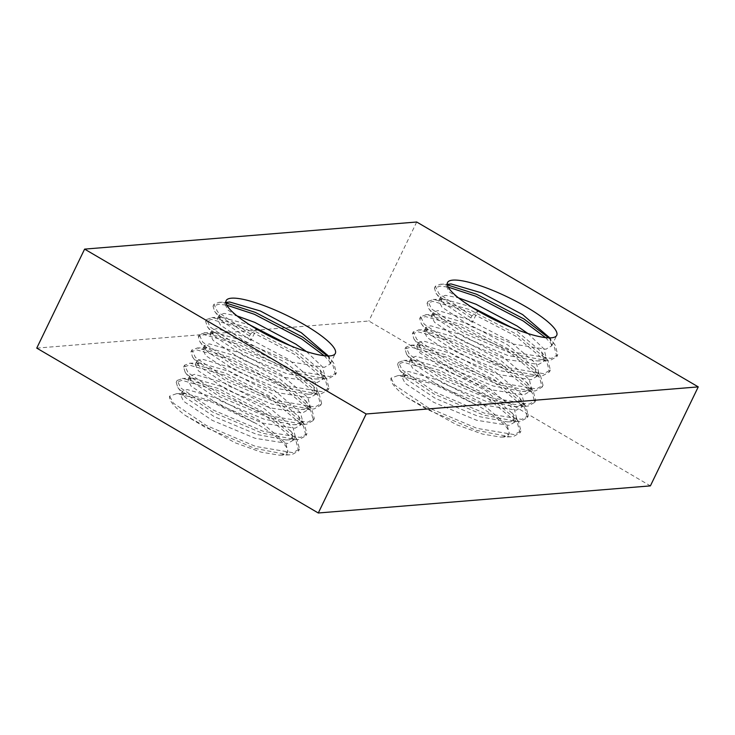 <?xml version="1.0" encoding="UTF-8"?>
<svg xmlns="http://www.w3.org/2000/svg" width="735" height="735" viewBox="0 0 735 735"><rect width="100%" height="100%" fill="white"/><g stroke="black" fill="none" stroke-linecap="round" stroke-linejoin="round"><path stroke-width="0.55" stroke-dasharray="3.67 2.76" d="M306.467 351.578L322.573 366.986L324.695 375.429L318.953 378.736L315.627 379.049L286.485 373.582L243.634 355.666L214.96 336.593L213.113 334.443L211.818 330.254L216.733 328.646L247.364 337.604L288.377 359.332L315.205 382.218L317.336 390.662L311.594 393.969L308.268 394.272L279.116 388.815L236.266 370.899L207.601 351.817L205.745 349.667L204.449 345.478L209.374 343.879L240.005 352.837L281.018 374.556L307.846 397.442L309.977 405.885L304.235 409.193L300.909 409.505L271.757 404.048L228.907 386.132L200.242 367.05L198.386 364.9L197.09 360.71L202.006 359.103L232.646 368.06L273.65 389.789L300.477 412.675L302.609 421.118L296.866 424.426L293.541 424.738L264.398 419.281L221.538 401.356L192.873 382.283L191.017 380.133L189.731 375.943L194.646 374.335L225.277 383.293L266.29 405.022L293.118 427.908L295.25 436.351L289.507 439.659L286.181 439.971L257.029 434.504L214.179 416.589L185.514 397.516L183.658 395.366L182.363 391.176L187.287 389.568L217.918 398.526L258.931 420.255L285.759 443.141L287.881 451.584L282.139 454.892A60.647 13.129 25.8 0 0 287.477 452.429A60.647 13.129 25.8 0 0 257.085 424.058L216.072 402.33L185.44 393.372L180.525 394.98L182.363 391.176M290.564 345.781L293.899 347.903L320.102 369.916L322.858 379.232L317.116 382.54L284.638 377.395L241.787 359.479L213.122 340.397L209.971 334.058L214.896 332.45L245.527 341.408L286.54 363.136L313.367 386.022L315.499 394.465L309.757 397.773L277.279 392.628L234.428 374.703L205.763 355.63L202.612 349.29L207.527 347.683L238.168 356.64L279.171 378.369L305.999 401.255L308.13 409.698L302.388 413.006L269.92 407.851L227.06 389.936L198.395 370.863L195.253 364.523L200.168 362.915L230.799 371.873L271.812 393.602L298.64 416.479L300.771 424.922L295.029 428.239L262.551 423.084L219.701 405.169L191.036 386.086L187.884 379.747L192.809 378.148L223.44 387.106L264.453 408.825L291.281 431.711L293.403 440.155L287.661 443.462L255.192 438.317L212.341 420.402L183.667 401.319L180.525 394.98M256.515 329.014L250.47 334.076L249.551 335.987L250.993 340.434L256.515 329.014L227.85 309.94L224.699 303.601L225.865 302.554M328.361 355.96L330.217 364L324.475 367.316L292.006 362.162L249.156 344.246L220.482 325.164L217.339 318.825L221.474 317.226L249.762 324.898M250.993 340.434L222.328 321.36L220.472 319.21L219.177 315.021L224.092 313.413L237.074 315.931M527.868 333.506L543.964 348.914L546.096 357.357L540.354 360.664L537.028 360.968L507.876 355.51L465.025 337.595L436.36 318.521L434.504 316.362L433.209 312.182L438.133 310.574L468.765 319.532L509.778 341.26L536.605 364.137L538.737 372.581L532.994 375.897L529.669 376.201L500.517 370.743L457.666 352.828L429.001 333.745L427.145 331.595L425.85 327.406L430.765 325.807L461.405 334.756L502.418 356.484L529.237 379.37L531.368 387.814L525.626 391.121L522.3 391.433L493.157 385.976L450.298 368.051L421.633 348.978L419.786 346.828L418.491 342.639L423.406 341.031L454.037 349.989L495.05 371.717L521.878 394.603L524.009 403.046L518.267 406.354L514.941 406.666L485.789 401.209L442.939 383.284L414.274 364.211L412.418 362.061L411.122 357.871L416.047 356.264L446.678 365.221L487.691 386.95L514.518 409.836L516.65 418.279L510.908 421.587L507.582 421.89L478.43 416.433L435.579 398.517L406.905 379.444L405.058 377.285L403.763 373.104L408.678 371.497L439.319 380.454L480.322 402.183L507.15 425.06L509.281 433.503L503.539 436.82A60.647 13.129 25.8 0 0 508.868 434.357A60.647 13.129 25.8 0 0 478.485 405.986L437.472 384.258L406.841 375.3L401.926 376.908L403.763 373.104M511.955 327.709L515.299 329.831L541.502 351.844L544.258 361.161L538.516 364.468L506.038 359.323L463.188 341.398L434.523 322.325L431.371 315.986L436.287 314.378L466.927 323.336L507.94 345.064L534.758 367.95L536.89 376.393L531.148 379.701L498.679 374.556L455.829 356.631L427.154 337.558L424.012 331.219L428.928 329.611L459.559 338.569L500.572 360.297L527.399 383.183L529.531 391.626L523.789 394.934L491.311 389.78L448.46 371.864L419.795 352.782L416.644 346.442L421.568 344.844L452.2 353.801L493.213 375.521L520.04 398.407L522.172 406.85L516.429 410.158L483.952 405.013L441.101 387.097L412.427 368.014L409.285 361.675L414.2 360.077L444.84 369.025L485.844 390.754L512.672 413.64L514.803 422.083L509.061 425.39L476.592 420.245L433.733 402.321L405.068 383.247L401.926 376.908M477.915 310.942L471.87 316.004L470.942 317.906L472.394 322.362L477.915 310.942L449.241 291.859L446.099 285.52L447.266 284.482M549.752 337.879L551.617 345.928L545.875 349.235L513.407 344.09L470.547 326.175L441.882 307.092L438.731 300.753L443.655 299.145L471.153 306.817M472.394 322.362L443.719 303.289L441.873 301.139L440.577 296.949L445.493 295.341L458.465 297.859M36.75 348.114L368.851 321.011L650.392 485.881M282.139 454.892L279.383 455.185L261.026 452.117L235.402 442.893L185.266 415.394C173.965 406.74 168.738 400.318 169.61 396.128L176.712 393.629L211.956 402.091L257.085 424.058M503.539 436.82L500.783 437.104L482.426 434.045L456.793 424.821L406.666 397.323C395.356 388.668 390.138 382.246 391.011 378.056L398.113 375.557L433.356 384.01L478.485 405.986M416.708 222.007L368.851 321.011M250.47 334.076L217.514 311.759L213.958 304.272L219.058 302.296L225.93 302.939M327.387 355.942L333.828 363.255L336.364 372.847L329.794 376.531L292.447 370.293L243.11 349.309L210.146 326.992L206.59 319.504L212.332 317.52L247.851 327.571L295.341 352.359L326.459 378.488L329.004 388.08L322.435 391.764L285.079 385.526L235.742 364.542L202.786 342.216L199.231 334.737L204.973 332.753L240.483 342.795L287.982 367.592L319.1 393.721L321.636 403.304L315.067 406.997L277.72 400.759L228.383 379.774L195.418 357.449L191.863 349.97L197.614 347.986L233.124 358.028L280.623 382.825L311.741 408.954L314.277 418.537L307.708 422.23L270.351 415.982L221.014 394.998L188.059 372.682L184.503 365.194L190.246 363.209L225.764 373.261L273.255 398.048L304.373 424.178L306.918 433.769L300.349 437.454L262.992 431.215L213.655 410.231L180.7 387.915L177.144 380.427L182.886 378.442L218.396 388.493L265.895 413.281L297.013 439.411L299.549 449.002L292.98 452.687L255.633 446.448L206.296 425.464L173.331 403.138L169.61 396.128M249.551 335.987L216.586 313.661L214.629 311.355L213.031 306.183L218.782 304.198L226.812 305.19M324.181 355.703L332.909 365.166L335.445 374.749L328.876 378.442L325.421 378.745L291.519 372.195L242.183 351.211L209.227 328.894L207.27 326.588L205.671 321.406L211.414 319.422L246.932 329.473L294.423 354.261L325.541 380.39L328.086 389.982L321.517 393.666L318.053 393.969L284.16 387.428L234.823 366.443L201.868 344.127L199.911 341.821L198.312 336.639L204.054 334.655L239.564 344.706L287.063 369.494L318.181 395.623L320.717 405.205L314.148 408.899L310.694 409.202L276.801 402.661L227.464 381.676L194.499 359.351L192.542 357.045L190.944 351.872L196.686 349.888L232.205 359.929L279.695 384.727L310.813 410.856L313.358 420.438L306.789 424.132L303.334 424.435L269.433 417.893L220.096 396.909L187.14 374.584L185.183 372.277L183.585 367.105L189.327 365.12L224.837 375.162L272.336 399.959L303.454 426.089L305.99 435.671L299.43 439.365L295.966 439.668L262.073 433.117L212.737 412.133L179.781 389.816L177.815 387.51L176.216 382.329L181.968 380.344L217.477 390.395L264.977 415.183L296.095 441.312L298.63 450.904L292.061 454.588L288.607 454.892L254.705 448.35L205.368 427.366L185.266 415.394M471.87 316.004L438.905 293.688L435.35 286.2L440.458 284.224L447.33 284.858M548.788 337.87L555.219 345.184L557.764 354.775L551.195 358.459L513.838 352.221L464.502 331.237L431.546 308.911L427.99 301.433L433.733 299.448L469.242 309.49L516.742 334.287L547.86 360.416L550.396 369.999L543.836 373.692L506.479 367.454L457.142 346.47L424.187 324.144L420.631 316.666L426.373 314.681L461.883 324.723L509.383 349.52L540.501 375.649L543.036 385.232L536.467 388.925L499.111 382.687L449.774 361.693L416.818 339.377L413.263 331.889L419.005 329.905L454.524 339.956L502.014 364.744L533.132 390.873L535.677 400.465L529.108 404.149L491.752 397.911L442.415 376.926L409.459 354.61L405.904 347.122L411.646 345.138L447.156 355.189L494.655 379.977L525.773 406.106L528.309 415.698L521.74 419.382L484.393 413.143L435.056 392.159L402.091 369.834L398.535 362.355L404.287 360.37L439.796 370.422L487.296 395.209L518.414 421.339L520.95 430.921L514.381 434.615L477.024 428.376L427.687 407.392L394.732 385.066L391.011 378.056M470.942 317.906L437.986 295.589L436.03 293.283L434.431 288.102L440.173 286.117L448.203 287.109M545.581 337.631L554.3 347.085L556.845 356.677L550.276 360.361L546.822 360.674L512.92 354.123L463.583 333.139L430.627 310.822L428.67 308.516L427.072 303.334L432.814 301.35L468.324 311.401L515.823 336.189L546.941 362.318L549.477 371.91L542.908 375.594L539.453 375.897L505.561 369.356L456.224 348.372L423.259 326.046L421.302 323.74L419.703 318.567L425.455 316.583L460.964 326.625L508.464 351.422L539.582 377.551L542.118 387.134L535.549 390.827L532.094 391.13L498.192 384.589L448.855 363.604L415.9 341.279L413.943 338.973L412.344 333.8L418.086 331.816L453.605 341.858L501.095 366.655L532.213 392.784L534.749 402.367L528.189 406.06L524.726 406.363L490.833 399.812L441.496 378.828L408.541 356.512L406.574 354.206L404.985 349.024L410.727 347.039L446.237 357.091L493.736 381.878L524.854 408.008L527.39 417.599L520.821 421.284L517.366 421.596L483.474 415.045L434.137 394.061L401.172 371.745L399.215 369.439L397.617 364.257L403.359 362.272L438.878 372.323L486.368 397.111L517.486 423.241L520.031 432.832L513.462 436.517L510.007 436.82L476.105 430.278L426.769 409.294L406.666 397.323M293.412 440.155L295.25 436.351M300.771 424.922L302.609 421.118M308.13 409.698L309.977 405.885M315.499 394.465L317.336 390.652M322.858 379.232L324.695 375.429M330.217 364L335.335 353.434M187.884 379.747L189.731 375.943M195.253 364.523L197.09 360.71M202.612 349.29L204.449 345.478M209.971 334.058L211.818 330.254M217.339 318.825L219.177 315.021M224.699 303.601L226.132 300.643M514.803 422.083L516.65 418.279M522.172 406.85L524.009 403.046M529.531 391.626L531.368 387.814M536.89 376.393L538.737 372.581M544.258 361.161L546.096 357.357M551.617 345.928L556.726 335.362M409.285 361.675L411.122 357.871M416.644 346.442L418.491 342.639M424.012 331.219L425.85 327.406M431.371 315.986L433.209 312.182M438.731 300.753L440.577 296.949M446.099 285.52L447.523 282.571M508.868 434.357L509.281 433.503M287.477 452.429L287.881 451.584M213.958 304.272L213.031 306.183M336.364 372.847L335.445 374.749M206.59 319.504L205.671 321.406M329.004 388.08L328.086 389.982M199.231 334.737L198.312 336.639M321.636 403.304L320.717 405.205M191.863 349.97L190.944 351.872M314.277 418.537L313.358 420.438M184.503 365.194L183.585 367.105M306.918 433.769L305.99 435.671M177.144 380.427L176.216 382.329M299.549 449.002L298.63 450.904M176.712 393.629L184.66 393.381M290.656 430.839L296.499 438.703M192.019 378.148L182.243 378.452M298.015 415.615L303.858 423.47M199.387 362.925L189.602 363.219M305.374 400.382L311.227 408.237M206.746 347.692L196.971 347.995M312.742 385.149L318.586 393.004M214.115 332.459L204.33 332.762M320.102 369.916L325.945 377.781M221.474 317.226L211.698 317.529M327.47 354.693L333.313 362.548M228.833 302.002L219.058 302.296M279.383 455.176L288.607 454.892M214.629 311.355L220.472 319.21M325.421 378.745L315.627 379.049M207.27 326.588L213.113 334.443M318.053 393.969L308.268 394.272M199.911 341.821L205.745 349.667M310.694 409.202L300.909 409.505M192.542 357.045L198.386 364.9M303.334 424.435L293.541 424.738M185.183 372.277L191.017 380.133M295.966 439.668L286.181 439.971M177.815 387.51L183.658 395.366M435.35 286.2L434.431 288.102M557.764 354.775L556.845 356.677M427.99 301.433L427.072 303.334M550.396 369.999L549.477 371.91M420.631 316.666L419.703 318.567M543.036 385.232L542.118 387.134M413.263 331.889L412.344 333.8M535.677 400.465L534.749 402.367M405.904 347.122L404.985 349.024M528.309 415.698L527.39 417.599M398.535 362.355L397.617 364.257M520.95 430.921L520.031 432.832M398.113 375.557L406.06 375.309M512.047 412.767L517.89 420.631M413.419 360.077L403.644 360.38M519.415 397.534L525.259 405.398M420.787 344.844L411.003 345.147M526.774 382.31L532.618 390.166M428.147 329.62L418.362 329.914M534.134 367.077L539.986 374.933M435.506 314.387L425.73 314.69M541.502 351.844L547.345 359.709M442.874 299.154L433.09 299.457M548.861 336.612L554.704 344.476M450.233 283.921L440.458 284.224M500.783 437.104L510.007 436.82M436.03 293.283L441.873 301.139M546.822 360.674L537.028 360.968M428.67 308.516L434.504 316.362M539.453 375.897L529.669 376.201M421.302 323.74L427.145 331.595M532.094 391.13L522.3 391.433M413.943 338.973L419.786 346.828M524.726 406.363L514.941 406.666M406.574 354.206L412.418 362.061M517.366 421.596L507.582 421.89M399.215 369.439L405.058 377.285"/><path stroke-width="1.1" d="M237.074 315.931L254.733 322.371L295.746 344.099L306.467 351.578M256.515 329.014A60.647 13.129 25.8 0 0 335.335 353.434A60.647 13.129 25.8 0 0 304.942 325.063A60.647 13.129 25.8 0 0 226.132 300.643A60.647 13.129 25.8 0 0 256.515 329.014M225.865 302.554L229.623 301.993L260.254 310.951L301.267 332.679L328.361 355.96M249.762 324.898L290.564 345.781M458.465 297.859L476.124 304.299L517.137 326.028L527.868 333.506M477.915 310.942A60.647 13.129 25.8 0 0 556.726 335.362A60.647 13.129 25.8 0 0 526.343 306.991A60.647 13.129 25.8 0 0 447.523 282.571A60.647 13.129 25.8 0 0 477.915 310.942M447.266 284.482L451.014 283.921L481.655 292.879L522.659 314.598L549.752 337.879M471.153 306.817L511.955 327.709M318.292 512.993L650.392 485.881L698.25 386.886L366.149 413.989L318.292 512.993L36.75 348.114L84.608 249.119L416.708 222.007L698.25 386.886M84.608 249.119L366.149 413.989M225.93 302.939L255.21 312.338L302.71 337.126L327.387 355.942M226.812 305.19L254.292 314.24L301.791 339.037L324.181 355.703M447.33 284.858L476.611 294.266L524.11 319.054L548.788 337.87M448.203 287.109L475.692 296.168L523.182 320.956L545.581 337.631"/></g></svg>
